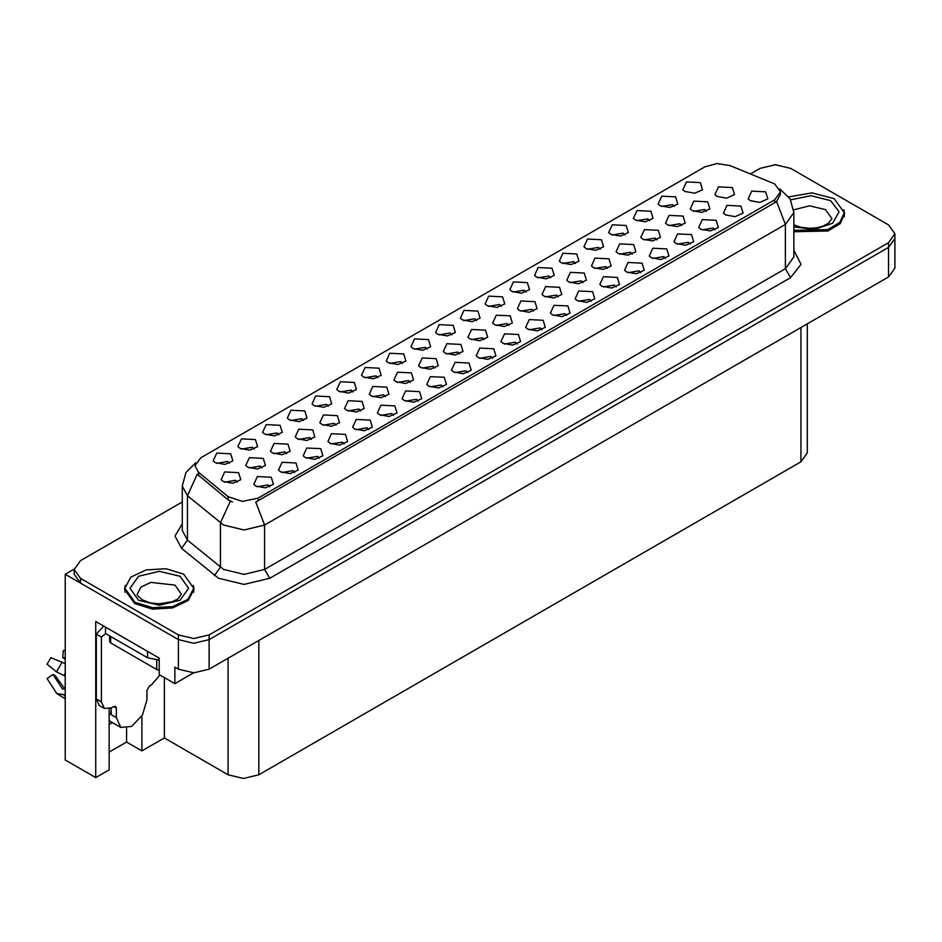 <?xml version="1.0" encoding="UTF-8"?>
<svg xmlns="http://www.w3.org/2000/svg" width="942" height="942" viewBox="0 0 942 942"><rect width="100%" height="100%" fill="white"/><g stroke="black" fill="none" stroke-linecap="round" stroke-linejoin="round"><path stroke-width="1.41" d="M467.703 372.585L465.949 370.748L454.986 372.585M469.022 363.059L455.104 362.364L451.501 370.159L453.655 371.937L463.217 373.68L471.177 370.159L469.022 363.059M328.252 406.249L326.509 404.412L315.535 406.249M329.582 396.723L315.652 396.029L312.061 403.824L314.216 405.602L323.777 407.344L331.737 403.824L329.582 396.723M418.26 401.127L416.517 399.29L405.543 401.127M419.59 391.601L405.661 390.906L402.057 398.702L404.224 400.48L413.773 402.222L421.745 398.702L419.59 391.601M501.285 306.35L499.543 304.513L488.568 306.35M502.616 296.824L488.686 296.129L485.095 303.925L487.25 305.691L496.811 307.445L504.771 303.925L502.616 296.824M311.366 439.419L309.624 437.583L298.649 439.419M312.697 429.893L298.767 429.199L295.164 436.994L297.331 438.772L306.88 440.515L314.852 436.994L312.697 429.893M591.293 301.228L589.551 299.391L578.576 301.228M592.624 291.702L578.694 291.007L575.103 298.802L577.258 300.58L586.819 302.323L594.779 298.802L592.624 291.702M624.887 234.994L623.133 233.157L612.17 234.994M626.206 225.468L612.288 224.773L608.685 232.568L610.84 234.334L620.401 236.077L628.373 232.568L626.206 225.468M550.729 277.808L548.986 275.971L538.012 277.808M552.059 268.282L538.129 267.587L534.526 275.382L536.693 277.148L546.242 278.891L554.214 275.382L552.059 268.282M360.751 410.912L358.996 409.075L348.022 410.912M362.069 401.386L348.151 400.691L344.548 408.487L346.703 410.265L356.264 412.007L364.224 408.487L362.069 401.386M640.737 272.685L638.982 270.849L628.02 272.685M642.055 263.159L628.137 262.465L624.534 270.26L626.689 272.026L636.25 273.769L644.21 270.26L642.055 263.159M254.093 449.063L252.35 447.226L241.376 449.063M255.423 439.537L241.493 438.842L237.902 446.638L240.057 448.416L249.618 450.158L257.578 446.638L255.423 439.537M607.637 268.376L605.883 266.539L594.908 268.376M608.956 258.85L595.026 258.155L591.435 265.95L593.59 267.728L603.151 269.471L611.111 265.95L608.956 258.85M484.188 339.638L482.434 337.813L471.471 339.638M485.507 330.124L471.589 329.417L467.986 337.212L470.14 338.99L479.702 340.733L487.673 337.212L485.507 330.124M674.331 206.451L672.576 204.614L661.602 206.451M675.649 196.925L661.731 196.219L658.128 204.025L660.283 205.792L669.844 207.534L677.804 204.025L675.649 196.925M451.854 334.893L450.099 333.056L439.137 334.893M453.173 325.367L439.255 324.672L435.651 332.467L437.806 334.245L447.368 335.988L455.327 332.467L453.173 325.367M237.302 482.186L235.547 480.349L224.585 482.186M238.62 472.66L224.702 471.954L221.099 479.761L223.254 481.527L232.815 483.27L240.787 479.761L238.62 472.66M541.862 329.771L540.107 327.934L529.133 329.771M543.181 320.245L529.263 319.55L525.66 327.345L527.814 329.123L537.376 330.866L545.336 327.345L543.181 320.245M575.444 263.536L573.702 261.699L562.727 263.536M576.775 254.01L562.845 253.316L559.254 261.111L561.408 262.877L570.97 264.62L578.93 261.111L576.775 254.01M632.317 254.116L630.575 252.291L619.601 254.116M633.648 244.602L619.718 243.896L616.115 251.691L618.282 253.469L627.843 255.211L635.803 251.691L633.648 244.602M508.88 325.39L507.126 323.553L496.163 325.39M510.199 315.864L496.281 315.17L492.678 322.965L494.833 324.743L504.394 326.485L512.354 322.965L510.199 315.864M665.452 258.414L663.71 256.577L652.735 258.414M666.783 248.888L652.853 248.193L649.262 255.989L651.417 257.755L660.978 259.497L668.938 255.989L666.783 248.888M385.431 396.653L383.688 394.828L372.714 396.653M386.762 387.138L372.832 386.432L369.24 394.227L371.395 396.005L380.957 397.748L388.916 394.227L386.762 387.138M434.815 368.145L433.061 366.32L422.087 368.145M436.134 358.631L422.216 357.925L418.613 365.72L420.768 367.498L430.329 369.24L438.289 365.72L436.134 358.631M714.896 229.872L713.141 228.035L702.179 229.872M716.214 220.346L702.296 219.651L698.693 227.446L700.848 229.212L710.409 230.955L718.369 227.446L716.214 220.346M558.253 296.883L556.51 295.046L545.536 296.883M559.583 287.357L545.654 286.662L542.05 294.457L544.217 296.235L553.766 297.978L561.738 294.457L559.583 287.357M368.828 429.67L367.074 427.833L356.1 429.67M370.147 420.144L356.217 419.449L352.626 427.244L354.781 429.022L364.342 430.765L372.302 427.244L370.147 420.144M229.377 463.334L227.634 461.498L216.66 463.334M230.708 453.808L216.778 453.114L213.175 460.909L215.341 462.687L224.891 464.43L232.862 460.909L230.708 453.808M269.942 486.755L268.199 484.918L257.225 486.755M271.272 477.229L257.343 476.534L253.751 484.329L255.906 486.107L265.467 487.85L273.427 484.329L271.272 477.229M681.702 225.609L679.947 223.784L668.973 225.609M683.021 216.095L669.103 215.388L665.499 223.183L667.654 224.961L677.216 226.704L685.175 223.183L683.021 216.095M352.979 391.978L351.225 390.141L340.25 391.978M354.298 382.452L340.38 381.757L336.777 389.552L338.932 391.33L348.493 393.073L356.453 389.552L354.298 382.452M582.945 282.624L581.19 280.798L570.228 282.624M584.264 273.109L570.346 272.403L566.743 280.198L568.897 281.976L578.459 283.719L586.419 280.198L584.264 273.109M459.496 353.898L457.753 352.061L446.779 353.898M460.826 344.372L446.897 343.677L443.305 351.472L445.46 353.25L455.021 354.993L462.981 351.472L460.826 344.372M442.976 386.856L441.233 385.019L430.258 386.856M444.306 377.33L430.376 376.635L426.785 384.43L428.94 386.208L438.501 387.951L446.461 384.43L444.306 377.33M303.536 420.521L301.781 418.684L290.819 420.521M304.855 410.995L290.937 410.3L287.334 418.095L289.488 419.873L299.05 421.616L307.021 418.095L304.855 410.995M294.669 472.484L292.915 470.647L281.941 472.484M295.988 462.958L282.07 462.263L278.467 470.058L280.622 471.836L290.183 473.579L298.143 470.058L295.988 462.958M706.382 211.361L704.64 209.524L693.665 211.361M707.713 201.835L693.783 201.141L690.192 208.936L692.346 210.702L701.908 212.456L709.868 208.936L707.713 201.835M319.385 458.212L317.631 456.375L306.668 458.212M320.704 448.686L306.786 447.992L303.183 455.787L305.338 457.565L314.899 459.307L322.859 455.787L320.704 448.686M402.411 363.435L400.668 361.598L389.694 363.435M403.741 353.909L389.811 353.215L386.22 361.01L388.375 362.788L397.936 364.53L405.896 361.01L403.741 353.909M492.419 358.313L490.664 356.476L479.702 358.313M493.738 348.787L479.819 348.093L476.216 355.888L478.371 357.666L487.932 359.408L495.904 355.888L493.738 348.787M526.013 292.079L524.258 290.242L513.296 292.079M527.332 282.553L513.414 281.858L509.81 289.653L511.965 291.419L521.527 293.162L529.486 289.653L527.332 282.553M336.058 425.16L334.304 423.335L323.341 425.16M337.377 415.646L323.459 414.939L319.856 422.746L322.011 424.512L331.572 426.255L339.532 422.746L337.377 415.646M616.021 286.957L614.266 285.12L603.292 286.957M617.34 277.431L603.422 276.736L599.818 284.531L601.973 286.297L611.535 288.052L619.495 284.531L617.34 277.431M649.603 220.722L647.861 218.885L636.886 220.722M650.934 211.196L637.004 210.502L633.413 218.297L635.567 220.063L645.129 221.806L653.089 218.297L650.934 211.196M657.01 239.869L655.255 238.032L644.293 239.869M658.328 230.343L644.41 229.648L640.807 237.443L642.962 239.221L652.523 240.964L660.483 237.443L658.328 230.343M393.544 415.398L391.79 413.562L380.827 415.398M394.863 405.872L380.945 405.178L377.342 412.973L379.496 414.751L389.058 416.494L397.018 412.973L394.863 405.872M377.695 377.707L375.94 375.87L364.978 377.707M379.014 368.181L365.096 367.486L361.493 375.281L363.647 377.059L373.209 378.802L381.169 375.281L379.014 368.181M517.134 344.042L515.392 342.205L504.417 344.042M518.465 334.516L504.535 333.821L500.944 341.616L503.099 343.394L512.66 345.137L520.62 341.616L518.465 334.516M261.994 467.927L260.239 466.09L249.277 467.927M263.313 458.401L249.395 457.706L245.791 465.501L247.946 467.279L257.507 469.022L265.467 465.501L263.313 458.401M427.138 349.164L425.384 347.327L414.409 349.164M428.457 339.638L414.539 338.943L410.936 346.738L413.091 348.516L422.652 350.259L430.612 346.738L428.457 339.638M344.101 443.941L342.358 442.104L331.384 443.941M345.431 434.415L331.502 433.72L327.91 441.515L330.065 443.293L339.626 445.036L347.586 441.515L345.431 434.415M476.57 320.621L474.827 318.785L463.853 320.621M477.9 311.095L463.97 310.401L460.367 318.196L462.534 319.974L472.095 321.717L480.055 318.196L477.9 311.095M286.674 453.679L284.931 451.842L273.957 453.679M288.005 444.153L274.075 443.447L270.484 451.253L272.638 453.02L282.2 454.762L290.16 451.253L288.005 444.153M566.578 315.499L564.823 313.662L553.861 315.499M567.896 305.973L553.978 305.279L550.375 313.074L552.53 314.852L562.091 316.594L570.063 313.074L567.896 305.973M533.561 311.131L531.818 309.306L520.844 311.131M534.891 301.617L520.961 300.91L517.37 308.705L519.525 310.483L529.086 312.226L537.046 308.705L534.891 301.617M690.18 244.143L688.425 242.306L677.451 244.143M691.499 234.617L677.569 233.922L673.977 241.717L676.132 243.483L685.694 245.226L693.653 241.717L691.499 234.617M410.123 382.405L408.369 380.568L397.406 382.405M411.442 372.879L397.524 372.184L393.921 379.979L396.076 381.757L405.637 383.5L413.597 379.979L411.442 372.879M600.172 249.265L598.417 247.428L587.455 249.265M601.491 239.739L587.572 239.044L583.969 246.839L586.124 248.606L595.685 250.348L603.645 246.839L601.491 239.739M278.82 434.792L277.066 432.955L266.103 434.792M280.139 425.266L266.221 424.571L262.618 432.366L264.773 434.144L274.334 435.887L282.294 432.366L280.139 425.266M774.665 183.878L729.885 165.556L716.956 163.567L704.84 166.828L200.764 457.847L195.029 465.831L198.574 472.307L228.105 496.658L242.412 501.438L257.955 498.165L774.665 199.845L780.4 191.862L774.665 183.878M74.23 569.05L65.21 574.267L178.403 639.618L193.769 643.292L209.136 639.618L888.53 247.369L894.9 238.503L888.53 247.369L209.136 639.618L193.769 643.292L178.403 639.618L80.576 583.133L74.206 574.267L74.206 569.533L80.576 578.4L178.403 634.884L193.769 638.558L209.136 634.884L888.53 242.636L894.9 233.769L888.53 224.891L790.703 168.406L775.337 164.732L759.97 168.406L750.48 173.893M776.161 164.744L774.512 164.744M109.154 708.867L109.154 769.849L95.731 777.597L95.731 621.461L159.151 658.069L159.151 674.625L174.823 683.68L174.823 667.113L178.403 669.185L193.769 672.859L209.136 669.185L888.53 276.936L894.9 268.07L894.9 233.769M193.557 672.859L174.823 683.68M95.731 777.597L65.21 759.982L65.21 574.267M807.318 323.836L807.318 452.902L800.947 461.768L258.826 774.76L243.46 778.433L228.094 774.76L164.367 737.975L164.367 677.651M164.367 737.975L141.936 750.927L141.936 715.896M109.154 752.116L126.569 742.061L141.936 750.927M109.154 724.633L112.369 722.644M126.569 742.061L126.569 728.343M725.576 214.941L735.125 216.684L743.097 213.175L740.942 206.074L727.012 205.38L723.409 213.175L725.576 214.941M750.291 200.67L759.853 202.412L767.812 198.903L765.658 191.803L751.728 191.108L748.136 198.903L750.291 200.67M717.027 196.454L726.588 198.197L734.548 194.676L732.393 187.588L718.475 186.881L714.872 194.676L717.027 196.454M684.999 191.52L694.56 193.263L702.52 189.754L700.365 182.654L686.447 181.947L682.844 189.754L684.999 191.52M125.274 585.312L124.532 589.433L134.718 603.622L152.522 609.121L172.61 607.979L188.212 600.584L194.076 589.433L193.334 585.312M780.4 191.862L780.4 194.252L776.561 201.423L774.665 202.789L255.753 502.11L264.608 525.083L244.119 529.981L223.631 525.083L187.482 495.716L182.242 486.119L182.242 530.476L187.482 540.072L223.631 569.439L244.119 574.337L264.608 569.439L785.428 268.753L793.918 256.919L793.918 212.562L785.428 224.396L776.561 201.423M232.497 502.11L228.105 499.884L197.255 474.203L187.482 495.716L187.482 540.072L181.547 548.385L175 536.057L182.242 523.846M793.918 231.72L827.924 231.002L840.134 223.69L844.574 213.869L843.832 209.748M182.242 501.956L80.576 560.655L74.206 569.533M793.918 230.295L827.653 229.66L839.793 222.43L844.22 212.68L834.141 198.632L812.051 192.863L788.843 196.925M134.965 602.291L152.592 607.731L172.468 606.601L187.905 599.289L193.711 588.244L183.631 574.196L166.016 568.768L146.128 569.898L130.691 577.211L124.897 588.244L134.965 602.291M159.151 670.186L156.737 669.574L110.638 642.962L109.578 641.478L109.578 635.838M116.278 708.078L113.711 706.594L115.525 706.418L116.278 708.078L116.278 717.545L120.776 727.483L131.644 726.412L142.501 714.943L147.011 699.8L147.011 690.333L149.566 685.894L151.615 684.716L159.905 675.061M111.156 713.989L111.156 708.066M110.638 714.283L111.156 709.444M65.21 688.614L62.478 689.061L53.046 674.472L55.319 675.779L64.657 688.732M65.21 659.047L62.725 657.704L65.21 657.834M53.046 674.472L47.1 678.593L56.767 693.5L65.21 694.831M65.21 663.663L50.903 657.657L47.1 664.251L56.508 671.834L65.21 676.073M65.21 650.592L63.314 650.498L62.725 657.704M113.711 706.594L111.662 707.783L104.421 708.502L99.299 705.546L96.296 698.905L96.296 634.084L103.75 626.089M105.634 633.566L101.418 637.039L96.296 634.084M104.421 708.502L101.418 701.872L101.418 637.039M150.802 653.253L105.951 627.36M147.517 651.829L147.517 657.74L159.151 660.154M105.516 627.584L105.516 633.495L147.517 657.74M888.53 276.936L888.53 242.636M209.136 669.185L209.136 634.884M178.403 669.185L178.403 634.884M258.826 774.76L258.826 640.501M800.947 461.768L800.947 327.51M228.094 774.76L228.094 658.246M198.574 472.307L198.574 475.533M228.105 496.658L228.105 499.884M257.955 498.165L257.955 501.12M774.665 199.845L774.665 202.789M269.73 578.317L264.608 569.439L264.608 525.083L785.428 224.396L785.428 268.753L790.55 277.619L269.73 578.317L244.119 584.44L218.509 578.317L181.547 548.385M230.26 501.226L220.393 522.845L220.393 567.202L214.458 575.515M793.918 250.289L801.065 264.313L790.55 277.619M80.576 578.4L80.576 583.133M790.679 199.845L810.909 195.759L830.55 200.705L839.098 211.785L832.634 223.313L814.477 229.401L793.918 226.916M793.918 224.961L800.782 227.316L809.508 228.294L816.891 227.705L822.802 226.174L828.536 223.266L831.904 218.591L825.428 209.571L809.508 205.839L793.776 209.819M180.04 576.269L188.635 588.244L180.04 600.231L159.304 605.188L138.556 600.231L129.961 588.244L138.556 576.269L159.304 571.311L180.04 576.269M181.394 594.167L174.918 585.147L150.85 582.38L140.935 587.078L137.202 594.167L137.556 595.544L142.183 599.866L150.273 602.88L158.998 603.857L172.304 601.75L178.026 598.829L181.394 594.167M156.737 669.574L156.737 660.177M110.638 642.962L110.638 636.451M116.278 717.545L111.156 714.578M62.172 662.026L56.508 671.834M64.056 695.172L65.21 696.385M65.21 673.094L64.056 675.638M65.21 675.379L64.963 675.967M101.418 701.872L96.296 698.905M793.918 212.562L790.126 198.88L779.693 188.859M195.736 462.816L185.951 472.554L182.242 486.119M844.22 212.68L844.22 216.754M193.711 588.244L193.711 592.318M124.897 588.244L124.897 592.318M120.776 727.483L109.154 720.783M65.21 698.681L56.767 693.5"/></g></svg>
